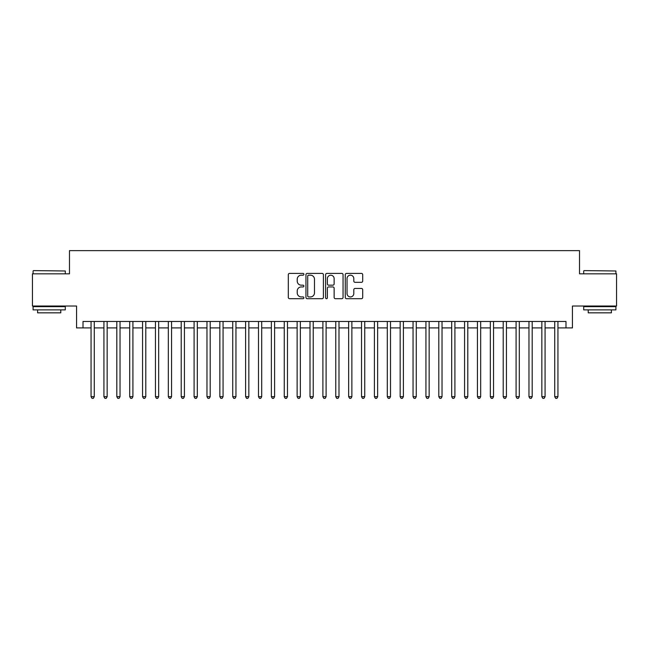 <?xml version="1.0" encoding="UTF-8"?>
<svg xmlns="http://www.w3.org/2000/svg" width="649" height="649" viewBox="0 0 649 649"><rect width="100%" height="100%" fill="white"/><g stroke="black" fill="none" stroke-linecap="round" stroke-linejoin="round"><path stroke-width="0.97" d="M303.894 274.3A0.884 0.884 0 0 0 303.01 273.407L289.576 273.407A1.266 1.266 0 0 0 288.31 274.673L288.31 297.429A1.266 1.266 0 0 0 289.576 298.694L303.01 298.694A0.884 0.884 0 0 0 303.894 297.81A0.884 0.884 0 0 0 303.01 296.926L301.266 296.926A4.048 4.048 0 0 1 297.226 292.877L297.226 290.987A4.048 4.048 0 0 1 301.266 286.939L303.01 286.939A0.884 0.884 0 0 0 303.894 286.055A0.884 0.884 0 0 0 303.01 285.171L301.266 285.171A4.048 4.048 0 0 1 297.226 281.122L297.226 279.224A4.048 4.048 0 0 1 301.266 275.184L303.01 275.184A0.884 0.884 0 0 0 303.894 274.3M361.444 282.323A1.266 1.266 0 0 0 362.71 281.058L362.71 274.673A1.266 1.266 0 0 0 361.444 273.407L346.525 273.407A1.266 1.266 0 0 0 345.268 274.673L345.268 297.429A1.266 1.266 0 0 0 346.525 298.694L361.444 298.694A1.266 1.266 0 0 0 362.71 297.429L362.71 289.722A1.266 1.266 0 0 0 361.444 288.456L355.06 288.456A1.266 1.266 0 0 0 353.802 289.722L353.802 293.543A3.383 3.383 0 0 1 350.419 296.926A3.383 3.383 0 0 1 347.037 293.543L347.037 278.567A3.383 3.383 0 0 1 350.419 275.184A3.383 3.383 0 0 1 353.802 278.567L353.802 281.058A1.266 1.266 0 0 0 355.06 282.323L361.444 282.323M83.007 327.915L83.007 321.474L565.993 321.474L565.993 327.915L572.434 327.915L572.434 306.02L616.55 306.02L616.55 273.821L579.525 273.821L579.525 250.636L69.475 250.636L69.475 273.821L32.45 273.821L32.45 306.02L76.566 306.02L76.566 327.915L91.055 327.915M323.397 274.673A1.266 1.266 0 0 0 322.131 273.407L307.212 273.407A1.266 1.266 0 0 0 305.947 274.673L305.947 297.429A1.266 1.266 0 0 0 307.212 298.694L322.131 298.694A1.266 1.266 0 0 0 323.397 297.429L323.397 274.673M326.869 273.407L341.788 273.407A1.266 1.266 0 0 1 343.053 274.673L343.053 297.429A1.266 1.266 0 0 1 341.788 298.694L335.403 298.694A1.266 1.266 0 0 1 334.138 297.429L334.138 288.205A1.266 1.266 0 0 0 332.872 286.939L328.637 286.939A1.266 1.266 0 0 0 327.38 288.205L327.38 297.81A0.884 0.884 0 0 1 326.488 298.694A0.884 0.884 0 0 1 325.603 297.81L325.603 274.673A1.266 1.266 0 0 1 326.869 273.407M94.275 327.915L103.929 327.915M107.15 327.915L116.812 327.915M120.033 327.915L129.695 327.915M132.915 327.915L142.569 327.915M145.79 327.915L155.452 327.915M158.672 327.915L168.334 327.915M171.555 327.915L181.209 327.915M184.43 327.915L194.092 327.915M197.312 327.915L206.974 327.915M210.195 327.915L219.849 327.915M223.069 327.915L232.731 327.915M235.952 327.915L245.614 327.915M248.835 327.915L258.489 327.915M261.709 327.915L271.371 327.915M274.592 327.915L284.254 327.915M287.475 327.915L297.128 327.915M300.349 327.915L310.011 327.915M313.232 327.915L322.894 327.915M326.106 327.915L335.768 327.915M338.989 327.915L348.651 327.915M351.872 327.915L361.525 327.915M364.746 327.915L374.408 327.915M377.629 327.915L387.291 327.915M390.511 327.915L400.165 327.915M403.386 327.915L413.048 327.915M416.269 327.915L425.931 327.915M429.151 327.915L438.805 327.915M442.026 327.915L451.688 327.915M454.908 327.915L464.57 327.915M467.791 327.915L477.445 327.915M480.666 327.915L490.328 327.915M493.548 327.915L503.21 327.915M506.431 327.915L516.085 327.915M519.305 327.915L528.967 327.915M532.188 327.915L541.85 327.915M545.071 327.915L554.725 327.915M557.945 327.915L565.993 327.915M308.599 275.184A0.884 0.884 0 0 0 307.715 276.068L307.715 296.041A0.884 0.884 0 0 0 308.599 296.926L310.433 296.926A4.048 4.048 0 0 0 314.481 292.877L314.481 279.224A4.048 4.048 0 0 0 310.433 275.184L308.599 275.184M334.138 278.624A3.383 3.383 0 0 0 330.755 275.241A3.383 3.383 0 0 0 327.38 278.624L327.38 283.905A1.266 1.266 0 0 0 328.637 285.171L332.872 285.171A1.266 1.266 0 0 0 334.138 283.905L334.138 278.624M94.275 321.474L94.275 396.693L91.055 396.693L91.055 321.474M94.275 396.693L93.31 398.364L92.02 398.364L91.055 396.693M33.48 270.601L65.298 270.982L33.48 270.601M49.194 309.881L33.091 309.881L33.091 306.661L65.298 306.661L65.298 309.881L49.194 309.881M60.787 309.881L60.787 312.842L37.601 312.842L37.601 309.881M584.092 270.601L615.909 270.982L584.092 270.601M599.806 309.881L583.702 309.881L583.702 306.661L615.909 306.661L615.909 309.881L599.806 309.881M611.399 309.881L611.399 312.842L588.213 312.842L588.213 309.881M107.15 321.474L107.15 396.693L103.929 396.693L103.929 321.474M107.15 396.693L106.185 398.364L104.903 398.364L103.929 396.693M120.033 321.474L120.033 396.693L116.812 396.693L116.812 321.474M120.033 396.693L119.067 398.364L117.777 398.364L116.812 396.693M132.915 321.474L132.915 396.693L129.695 396.693L129.695 321.474M132.915 396.693L131.95 398.364L130.66 398.364L129.695 396.693M145.79 321.474L145.79 396.693L142.569 396.693L142.569 321.474M145.79 396.693L144.824 398.364L143.534 398.364L142.569 396.693M158.672 321.474L158.672 396.693L155.452 396.693L155.452 321.474M158.672 396.693L157.707 398.364L156.417 398.364L155.452 396.693M171.555 321.474L171.555 396.693L168.334 396.693L168.334 321.474M171.555 396.693L170.59 398.364L169.3 398.364L168.334 396.693M184.43 321.474L184.43 396.693L181.209 396.693L181.209 321.474M184.43 396.693L183.464 398.364L182.174 398.364L181.209 396.693M197.312 321.474L197.312 396.693L194.092 396.693L194.092 321.474M197.312 396.693L196.347 398.364L195.057 398.364L194.092 396.693M210.195 321.474L210.195 396.693L206.974 396.693L206.974 321.474M210.195 396.693L209.229 398.364L207.94 398.364L206.974 396.693M223.069 321.474L223.069 396.693L219.849 396.693L219.849 321.474M223.069 396.693L222.104 398.364L220.814 398.364L219.849 396.693M235.952 321.474L235.952 396.693L232.731 396.693L232.731 321.474M235.952 396.693L234.987 398.364L233.697 398.364L232.731 396.693M248.835 321.474L248.835 396.693L245.614 396.693L245.614 321.474M248.835 396.693L247.861 398.364L246.579 398.364L245.614 396.693M261.709 321.474L261.709 396.693L258.489 396.693L258.489 321.474M261.709 396.693L260.744 398.364L259.454 398.364L258.489 396.693M274.592 321.474L274.592 396.693L271.371 396.693L271.371 321.474M274.592 396.693L273.627 398.364L272.337 398.364L271.371 396.693M287.475 321.474L287.475 396.693L284.254 396.693L284.254 321.474M287.475 396.693L286.501 398.364L285.219 398.364L284.254 396.693M300.349 321.474L300.349 396.693L297.128 396.693L297.128 321.474M300.349 396.693L299.384 398.364L298.094 398.364L297.128 396.693M313.232 321.474L313.232 396.693L310.011 396.693L310.011 321.474M313.232 396.693L312.266 398.364L310.976 398.364L310.011 396.693M326.106 321.474L326.106 396.693L322.894 396.693L322.894 321.474M326.106 396.693L325.141 398.364L323.859 398.364L322.894 396.693M338.989 321.474L338.989 396.693L335.768 396.693L335.768 321.474M338.989 396.693L338.024 398.364L336.734 398.364L335.768 396.693M351.872 321.474L351.872 396.693L348.651 396.693L348.651 321.474M351.872 396.693L350.906 398.364L349.616 398.364L348.651 396.693M364.746 321.474L364.746 396.693L361.525 396.693L361.525 321.474M364.746 396.693L363.781 398.364L362.499 398.364L361.525 396.693M377.629 321.474L377.629 396.693L374.408 396.693L374.408 321.474M377.629 396.693L376.663 398.364L375.373 398.364L374.408 396.693M390.511 321.474L390.511 396.693L387.291 396.693L387.291 321.474M390.511 396.693L389.546 398.364L388.256 398.364L387.291 396.693M403.386 321.474L403.386 396.693L400.165 396.693L400.165 321.474M403.386 396.693L402.421 398.364L401.139 398.364L400.165 396.693M416.269 321.474L416.269 396.693L413.048 396.693L413.048 321.474M416.269 396.693L415.303 398.364L414.013 398.364L413.048 396.693M429.151 321.474L429.151 396.693L425.931 396.693L425.931 321.474M429.151 396.693L428.186 398.364L426.896 398.364L425.931 396.693M442.026 321.474L442.026 396.693L438.805 396.693L438.805 321.474M442.026 396.693L441.06 398.364L439.771 398.364L438.805 396.693M454.908 321.474L454.908 396.693L451.688 396.693L451.688 321.474M454.908 396.693L453.943 398.364L452.653 398.364L451.688 396.693M467.791 321.474L467.791 396.693L464.57 396.693L464.57 321.474M467.791 396.693L466.826 398.364L465.536 398.364L464.57 396.693M480.666 321.474L480.666 396.693L477.445 396.693L477.445 321.474M480.666 396.693L479.7 398.364L478.41 398.364L477.445 396.693M493.548 321.474L493.548 396.693L490.328 396.693L490.328 321.474M493.548 396.693L492.583 398.364L491.293 398.364L490.328 396.693M506.431 321.474L506.431 396.693L503.21 396.693L503.21 321.474M506.431 396.693L505.466 398.364L504.176 398.364L503.21 396.693M519.305 321.474L519.305 396.693L516.085 396.693L516.085 321.474M519.305 396.693L518.34 398.364L517.05 398.364L516.085 396.693M532.188 321.474L532.188 396.693L528.967 396.693L528.967 321.474M532.188 396.693L531.223 398.364L529.933 398.364L528.967 396.693M545.071 321.474L545.071 396.693L541.85 396.693L541.85 321.474M545.071 396.693L544.097 398.364L542.815 398.364L541.85 396.693M557.945 321.474L557.945 396.693L554.725 396.693L554.725 321.474M557.945 396.693L556.98 398.364L555.69 398.364L554.725 396.693M33.091 273.821L33.091 270.982M40.433 306.661L40.433 306.02M57.956 306.661L57.956 306.02M65.298 273.821L65.298 270.982M583.702 273.821L583.702 270.982M591.044 306.661L591.044 306.02M608.567 306.661L608.567 306.02M615.909 273.821L615.909 270.982"/></g></svg>
